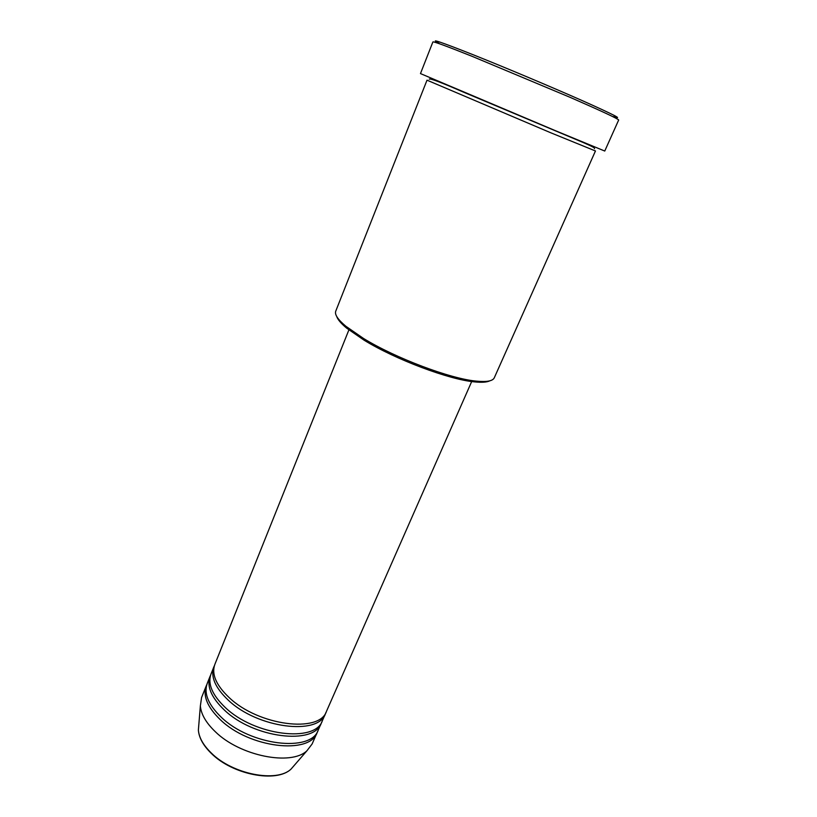 <?xml version="1.0" encoding="UTF-8"?>
<svg xmlns="http://www.w3.org/2000/svg" width="817" height="817" viewBox="0 0 817 817"><rect width="100%" height="100%" fill="white"/><g stroke="black" fill="none" stroke-linecap="round" stroke-linejoin="round"><path stroke-width="1.23" d="M348.89 329.915L214.83 664.446C211.358 674.178 216.148 685.238 229.209 697.636C258.55 725.772 319.682 733.39 326.463 711.372L471.685 381.539M214.401 665.661L213.88 666.835C210.388 676.599 215.167 687.679 228.198 700.098C257.498 728.264 318.61 735.811 325.432 713.731L325.901 712.526M213.88 666.835L211.021 673.974C207.498 683.829 212.216 694.981 225.196 707.44C254.363 735.698 315.413 743.051 322.337 720.757L325.432 713.731M210.592 675.169L210.071 676.343C206.527 686.229 211.246 697.412 224.195 709.881C253.321 738.18 314.351 745.461 321.306 723.096L321.775 721.911M210.071 676.343L207.222 683.431C203.647 693.419 208.315 704.663 221.213 717.183C250.206 745.574 311.175 752.661 318.222 730.092L321.306 723.096M206.793 684.626L206.282 685.79C202.687 695.808 207.334 707.083 220.222 719.603C249.165 748.035 310.123 755.051 317.2 732.42L317.67 731.235M489.792 380.834C486.861 382.274 481.775 382.622 474.554 381.886C449.166 379.67 395.357 359.46 363.984 340.117L346.633 328.117C341.046 323.471 337.748 319.59 336.727 316.496M335.756 311.134C334.47 314.494 337.85 319.549 345.887 326.279L363.575 338.493C395.591 358.203 450.545 378.853 476.382 381.13C486.82 382.162 492.784 381.049 494.295 377.781L595.46 150.971L550.913 132.844L427.015 80.168L335.756 311.134M439.086 43.372C428.506 37.766 440.138 41.667 473.972 55.066C505.897 67.811 552.568 87.46 583.113 101.002C614.139 114.87 624.208 120.068 613.301 116.606M472.277 56.393C446.725 46.201 433.602 41.371 432.898 41.922L420.469 73.581L556.091 130.965L604.754 151.043L618.673 120.007C618.061 118.792 602.027 111.296 570.583 97.54L472.277 56.393M206.282 685.79L201.574 697.534L200.359 705.919C201.074 714.242 206.047 722.831 215.28 731.685C239.963 756.042 291.189 766.142 306.967 750.731L312.104 744.001L317.2 732.42M198.827 724.516L198.378 730.092C198.98 737.567 203.28 745.196 211.256 752.978C232.559 774.393 276.892 782.9 291.077 769.063L294.743 764.835M306.967 750.731L291.077 769.063C276.483 783.248 232.539 774.73 211.276 753.356C203.28 745.543 198.98 737.792 198.378 730.092L200.359 705.919M346.633 328.117L345.887 326.279M429.242 79.178C429.609 78.023 441.17 82.405 463.893 92.321L583.399 142.597C593.091 146.825 594.521 147.785 594.613 148.694M474.554 381.886L476.382 381.13"/></g></svg>
